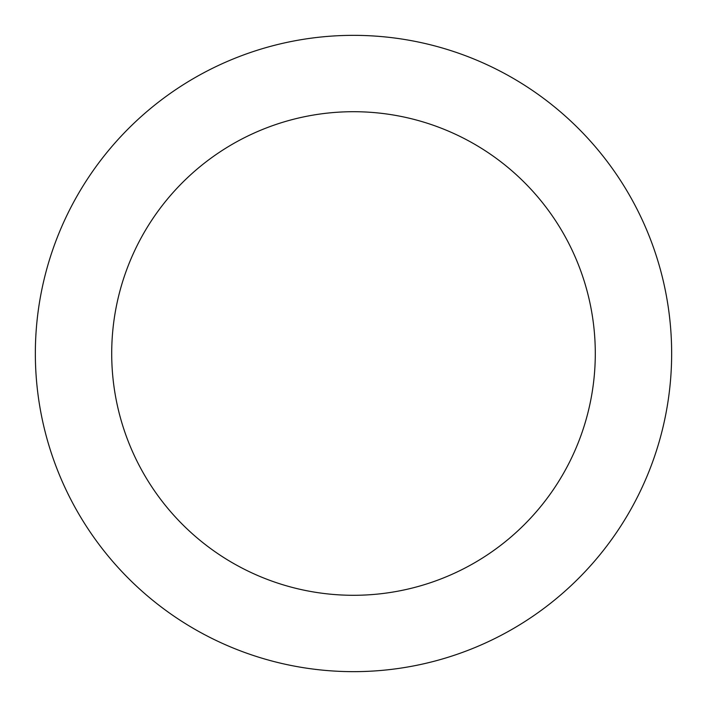 <?xml version="1.0" encoding="UTF-8"?>
<svg xmlns="http://www.w3.org/2000/svg" width="707" height="707" viewBox="0 0 707 707"><rect width="100%" height="100%" fill="white"/><g stroke="black" fill="none" stroke-linecap="round" stroke-linejoin="round"><path stroke-width="1.06" d="M353.5 595.294A241.794 241.794 0 0 0 595.294 353.5A241.794 241.794 0 0 0 353.5 111.706A241.794 241.794 0 0 0 111.706 353.5A241.794 241.794 0 0 0 353.5 595.294M353.5 671.65A318.15 318.15 0 0 0 671.65 353.5A318.15 318.15 0 0 0 353.5 35.35A318.15 318.15 0 0 0 35.35 353.5A318.15 318.15 0 0 0 353.5 671.65"/></g></svg>
